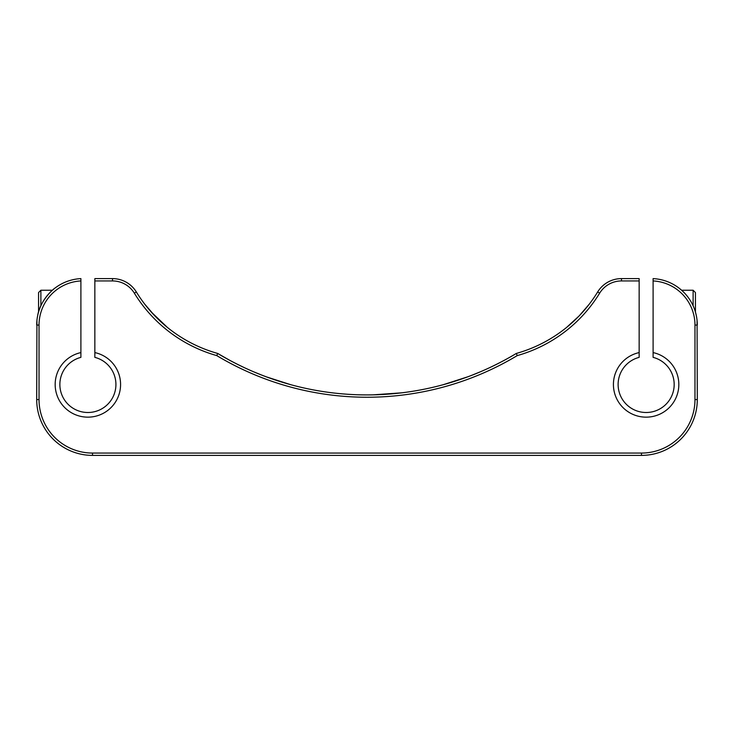 <?xml version="1.0" encoding="UTF-8"?>
<svg xmlns="http://www.w3.org/2000/svg" width="734" height="734" viewBox="0 0 734 734"><rect width="100%" height="100%" fill="white"/><g stroke="black" fill="none" stroke-linecap="round" stroke-linejoin="round"><path stroke-width="1.1" d="M154.773 315.831L144.763 304.197L154.773 315.831L167.435 327.456L151.195 311.959M167.435 327.456L165.884 326.18M59.867 384.488A28.002 28.002 0 0 0 87.869 412.499A28.002 28.002 0 0 0 94.851 357.366L94.851 352.586A32.654 32.654 0 0 1 87.869 417.151A32.654 32.654 0 0 1 80.896 352.586L80.896 357.366A28.002 28.002 0 0 0 59.867 384.488M618.12 384.488A28.002 28.002 0 0 0 646.131 412.499A28.002 28.002 0 0 0 653.104 357.366L653.104 352.586A32.654 32.654 0 0 1 646.131 417.151A32.654 32.654 0 0 1 639.149 352.586L639.149 357.366A28.002 28.002 0 0 0 618.12 384.488M367 394.91C347.09 394.984 329.291 392.442 329.786 392.507C329.291 392.442 347.072 394.984 367 394.91C347.09 394.984 329.291 392.442 329.786 392.507C329.291 392.442 347.072 394.984 367 394.91C386.882 394.993 404.7 392.442 404.214 392.507C404.7 392.442 387.002 394.984 367 394.91M575.254 319.795L567.07 327.043M579.227 315.831L566.565 327.456L579.227 315.831L589.237 304.197L579.227 315.831M697.071 320.501L697.3 399.562A55.83 55.83 0 0 1 641.47 455.392L92.53 455.392A55.83 55.83 0 0 1 36.7 399.562L36.929 320.501M37.627 315.831C40.104 300.041 54.022 288.37 55.233 287.911C54.05 288.361 40.076 300.059 37.627 315.831M55.233 287.911L54.426 288.535M696.373 315.831L695.437 312.051L695.437 292.563L693.116 290.242L681.62 290.242L678.766 287.911L681.62 290.242M653.104 278.608A46.517 46.517 0 0 1 697.3 325.07L694.97 325.07A44.196 44.196 0 0 0 653.104 280.938L653.104 278.608M39.03 325.07L36.7 325.07A46.517 46.517 0 0 1 80.896 278.608L80.896 280.938A44.196 44.196 0 0 0 39.03 325.07L39.03 399.562A53.499 53.499 0 0 0 92.53 453.062L641.47 453.062A53.499 53.499 0 0 0 694.97 399.562L694.97 325.07M480.513 371.734C461.869 379.808 442.859 384.818 443.29 384.68C442.786 384.827 461.769 379.845 480.513 371.734L471.953 375.221M443.29 384.68L467.797 376.799M236.935 364.055L244.183 367.578C233.926 362.688 225.099 357.981 217.695 353.449L216.769 355.605A141.891 141.891 0 0 1 134.34 293.16A25.589 25.589 0 0 0 112.522 280.938L94.851 280.938L94.851 278.608L112.522 278.608A27.91 27.91 0 0 1 136.331 291.948A139.561 139.561 0 0 0 217.695 353.449A289.545 289.545 0 0 0 516.305 353.449C530.48 348.953 530.48 348.953 516.305 353.449C530.48 348.953 530.48 348.953 516.305 353.449C508.901 357.981 500.065 362.688 489.817 367.578M517.231 355.605L516.305 353.449A139.561 139.561 0 0 0 597.669 291.948A27.91 27.91 0 0 1 621.478 278.608L639.149 278.608L639.149 280.938L621.478 280.938A25.589 25.589 0 0 0 599.66 293.16A141.891 141.891 0 0 1 517.231 355.605A291.875 291.875 0 0 1 216.769 355.605M373.01 394.846L401.709 392.828M260.451 374.597L267.304 377.203M273.608 379.441L289.967 384.478M290.71 384.68L266.203 376.799M262.047 375.221L253.487 371.734M217.695 353.449C203.52 348.953 203.52 348.953 217.695 353.449L229.944 360.422M639.149 280.938L639.149 352.586M653.104 352.586L653.104 280.938M94.851 352.586L94.851 280.938M80.896 280.938L80.896 352.586M38.563 312.051L38.563 292.563L40.884 290.242L40.884 305.784M693.116 305.784L693.116 290.242M36.7 399.562L39.03 399.562M92.53 455.392L92.53 453.062M641.47 455.392L641.47 453.062M697.3 399.562L694.97 399.562M621.478 278.608L621.478 280.938M597.669 291.948L599.66 293.16M112.522 278.608L112.522 280.938M136.331 291.948L134.34 293.16M40.884 290.242L52.38 290.242"/></g></svg>
